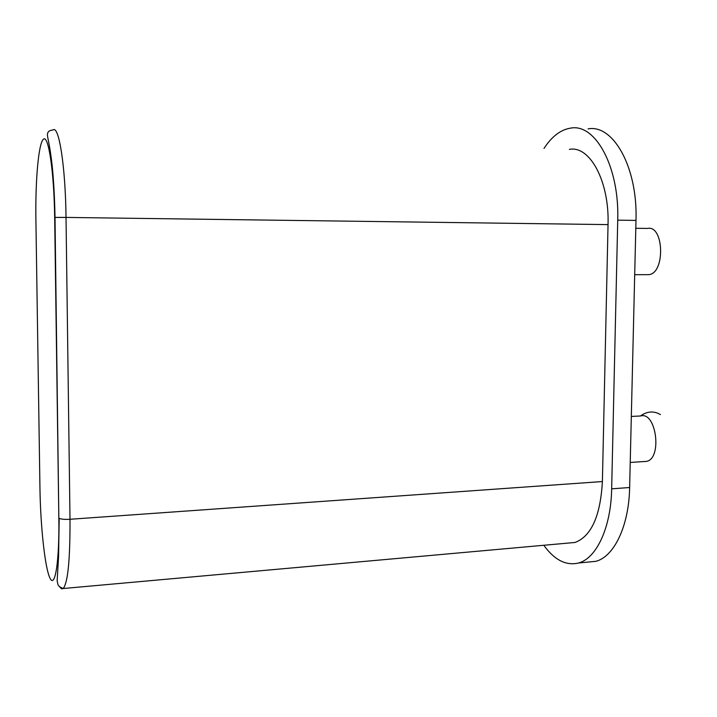 <?xml version="1.0" encoding="UTF-8"?>
<svg xmlns="http://www.w3.org/2000/svg" width="717" height="717" viewBox="0 0 717 717"><rect width="100%" height="100%" fill="white"/><g stroke="black" fill="none" stroke-linecap="round" stroke-linejoin="round"><path stroke-width="1.08" d="M587.402 562.146L595.8 561.33C614.066 556.742 628.952 526.108 629.634 487.515L635.988 220.424C637.852 167.464 613.223 124.023 588.057 128.89M635.988 220.424L617.731 220.146C619.533 166.864 595.325 123.19 570.642 128.119C560.685 129.678 551.803 136.454 544.006 148.428M617.731 220.146L611.664 488.833C611.009 527.658 596.427 558.435 578.511 563.006L595.8 561.33M543.791 545.27C554.492 560.04 566.063 565.946 578.511 563.006M569.37 149.378C589.732 145.237 609.486 181.195 608.043 224.609L602.397 481.546C600.452 515.908 591.355 536.208 575.097 542.455L568.393 543.056M660.429 414.596C653.85 410.716 647.173 411.173 640.415 415.985M631.327 416.443L640.72 415.968C656.36 411.208 662.472 458.871 646.42 461.389L644.126 461.542M635.8 228.293L647.505 228.436C664.005 224.699 665.439 273.231 648.867 274.647L646.528 274.656M629.634 487.515L611.664 488.833M608.043 224.609L66.027 217.421C65.498 166.147 58.821 124.426 52.968 130.037C48.469 130.252 46.713 132.6 47.707 137.072C48.075 139.761 50.073 146.958 52.207 165.968C53.712 181.132 54.644 198.277 55.012 217.421L54.671 217.439C54.08 171.955 48.568 135.172 43.594 139.071C38.593 142.28 35.267 180.119 35.904 219.76L39.946 488.035C40.502 526.296 44.92 567.774 49.957 578.09C55.003 589.06 59.475 561.752 58.839 517.997L54.671 217.439M602.397 481.546L69.997 519.278L66.027 217.421L55.012 217.421L58.839 517.997M59.968 587.259L61.626 588.872L63.239 588.514C67.909 582.545 70.158 559.457 69.997 519.278C64.691 519.565 61.088 519.242 59.179 518.31L58.597 555.962L57.163 580.851L57.907 584.373C58.14 585.789 59.914 587.169 63.239 588.514L575.097 542.455M646.42 461.389L630.234 462.447M648.867 274.647L634.697 274.692"/></g></svg>
